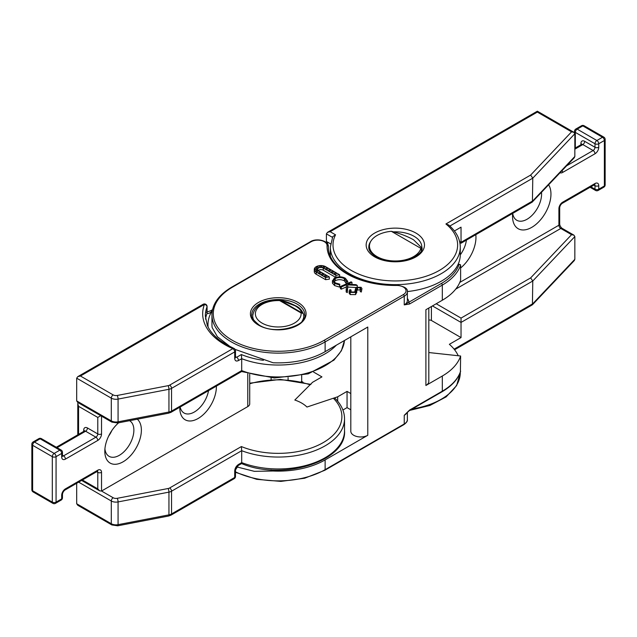<?xml version="1.0" encoding="UTF-8"?>
<svg xmlns="http://www.w3.org/2000/svg" width="637" height="637" viewBox="0 0 637 637"><rect width="100%" height="100%" fill="white"/><g stroke="black" fill="none" stroke-linecap="round" stroke-linejoin="round"><path stroke-width="0.96" d="M104.922 448.902A20.551 11.864 120 0 0 109.07 456.331A20.551 11.864 120 0 0 119.342 455.312A20.551 11.864 120 0 0 133.874 430.142A20.551 11.864 120 0 0 129.622 420.738A20.551 11.864 120 0 0 129.55 420.699M137.297 419.202A25.854 14.93 -60 0 1 139.599 440.255A25.854 14.93 -60 0 1 123.092 461.809A25.854 14.93 -60 0 1 104.81 451.251A25.854 14.93 -60 0 1 118.641 422.793M180.152 407.027A20.551 11.864 120 0 0 184.069 413.031A20.551 11.864 120 0 0 194.341 412.012A20.551 11.864 120 0 0 208.538 390.64M216.365 386.118A25.854 14.93 -60 0 1 198.091 418.509A25.854 14.93 -60 0 1 179.809 407.951A25.854 14.93 -60 0 1 179.825 407.218M82.388 479.979L97.779 488.866L99.659 490.848L101.53 491.031L113.163 497.752A3.981 2.293 -0 0 0 117.232 498.309L168.112 488.515A3.981 2.293 -0 0 0 169.665 487.958L241.375 446.561A63.636 36.739 -0 0 0 321.072 443.79A63.636 36.739 -0 0 0 333.358 398.244L306.954 407.043A33.148 19.134 -0 0 0 301.683 403.078A33.148 19.134 -0 0 0 294.82 400.036L310.068 384.796A63.636 36.739 -0 0 0 249.72 383.769M301.954 321.398A25.52 14.739 180 0 0 303.769 315.936A25.52 14.739 180 0 0 303.722 315.028A2.652 2.158 173.9 0 0 303.714 314.845A2.652 2.158 173.9 0 0 301.07 312.958L279.659 300.592L279.747 300.107C263.057 300.744 254.052 306.023 252.722 315.936L252.722 318.803M303.706 314.797A2.652 2.437 171.2 0 0 301.667 312.727C301.237 310.442 299.024 308.117 295.011 305.768L280.216 300.17A2.652 2.652 0 0 0 279.747 300.107M212.336 310.689L212.177 310.784C210.083 313.054 208.363 313.937 207.017 313.42L207.017 306.923A2.652 2.118 -159.2 0 0 204.429 304.43L80.437 376.013L113.163 394.908A3.981 2.293 180 0 0 117.232 395.466L168.112 385.672A3.981 2.293 180 0 0 169.665 385.122L232.839 348.646A75.572 43.627 180 0 1 224.813 344.625A75.572 43.627 180 0 1 204.429 304.43A2.652 1.529 60 0 0 203.099 304.303L77.786 376.65L80.437 376.013M336.368 345.166A66.288 38.276 180 0 1 241.694 358.695L241.694 370.599A66.288 38.276 -0 0 0 308.244 372.804A66.288 38.276 -0 0 0 344.458 340.492L341.376 350.78L333.923 360.168L308.268 373.839L274.404 377.996L241.59 371.554L241.694 370.599L171.544 411.104L171.544 388.371L234.711 351.895L234.711 358.392C234.949 360.9 236.216 361.609 238.501 360.534A2.652 1.529 -120 0 0 236.63 357.285L241.375 354.546A63.636 36.739 -0 0 0 263.392 360.327M238.501 360.534L241.694 358.695L241.375 354.546M113.163 394.908A2.652 1.529 -60 0 0 111.292 398.157L76.687 378.179L76.687 400.912L77.786 402.449L111.841 422.108L117.734 422.968A2.652 0.685 79.1 0 0 118.076 421.813L168.948 412.028L168.948 389.295L118.076 399.08L118.076 421.813A6.633 3.83 -0 0 1 111.292 420.89L111.292 398.157A6.633 3.83 -0 0 0 118.076 399.08A2.652 0.685 79.1 0 0 117.232 395.466M76.687 378.179L77.786 376.65M208.108 327.036A70.269 40.569 -0 0 1 212.177 310.784A2.652 1.529 -120 0 0 210.855 310.649L212.543 309.678M303.769 318.803L303.714 314.845A2.652 2.652 0 0 0 303.69 314.718L303.69 314.718C302.089 310.378 299.438 307.424 295.743 305.864L295.743 305.864C289.596 302.758 284.421 300.863 280.216 300.17M249.72 374.269L249.72 403.89A6.633 3.83 180 0 1 247.777 406.597L247.777 373.704M111.897 430.469A20.551 11.864 -60 0 1 108.64 436.114M97.779 488.866L97.779 472.359A2.652 1.529 -0 0 0 101.53 472.359L101.53 491.031L247.777 406.597M333.358 398.244A2.652 1.871 -45 0 1 335.237 398.531C341.368 404.734 344.474 411.486 344.537 418.78L344.537 430.684A66.288 38.276 -0 0 1 309.646 464.389A66.288 38.276 -0 0 1 241.694 462.613L241.598 463.569L237.959 465.671A2.652 1.529 -120 0 0 237.959 465.671A2.652 1.529 -120 0 0 238.501 464.453L241.694 462.613L241.694 450.701L171.544 491.207L171.544 513.94L234.711 477.471L234.711 470.974A2.652 1.529 -0 0 0 235.491 469.891L237.044 466.427C236.152 467.582 240.826 461.865 235.491 469.891L235.491 476.388A2.652 1.529 180 0 1 234.711 477.471A2.652 1.529 60 0 1 234.161 478.682A2.652 2.652 0 0 0 235.491 476.388M241.598 463.569L241.574 463.569C282.589 481.222 346.982 461.212 344.537 430.684M241.375 446.561L241.694 450.701A66.288 38.276 180 0 0 309.646 452.485A66.288 38.276 180 0 0 344.537 418.78M111.841 524.944A2.652 1.529 -60 0 1 111.292 523.733A6.633 3.83 180 0 0 118.076 524.657L168.948 514.863L168.948 492.13L118.076 501.924L118.076 524.657A2.652 0.685 79.1 0 1 117.734 525.804L111.841 524.944L77.786 505.284L76.687 503.756L76.687 483.268M238.501 464.453C236.208 466.029 234.949 468.203 234.711 470.974M310.904 384.445A2.652 1.083 108.4 0 0 310.068 384.796M62.466 455.216L63.565 455.853L95.908 437.181L85.597 431.225A2.652 1.529 120 0 0 87.468 427.976L97.779 433.932L97.779 417.426L100.757 415.706M97.779 417.426L78.566 406.326L77.786 403.715L78.025 402.584M512.705 213.387A20.551 11.864 120 0 0 516.782 220.267A20.551 11.864 120 0 0 527.054 219.247A20.551 11.864 120 0 0 541.585 194.078A20.551 11.864 120 0 0 541.506 192.35M548.624 184.826A27.176 15.694 -60 0 1 531.744 227.361A27.176 15.694 -60 0 1 512.522 216.269A27.176 15.694 -60 0 1 512.674 213.403M475.807 234.687A27.176 15.694 -60 0 1 460.615 267.97M460.28 254.856A20.551 11.864 120 0 0 466.403 240.109M332.434 237.346L326.407 233.875L327.506 232.338L330.157 231.709L335.54 234.814L332.753 236.645L330.348 247.132L330.348 254.712A64.966 37.503 180 0 0 330.42 256.464M454.101 349.164L532.779 303.738L574.845 259.315L574.845 236.582L532.779 281.005L461.037 322.426L461.037 318.094L530.637 277.907L532.779 281.005L532.413 304.789L454.587 349.777M327.506 232.338L537.341 111.196L573.881 132.289L574.845 133.738L574.845 156.471L574.279 157.737L532.15 202.152L461.037 243.215L461.037 242.315L461.037 243.215L459.818 242.514M326.407 233.875L326.407 241.447L330.579 243.86M431.408 306.532L431.408 320.475L461.037 337.578L449.364 344.314A64.966 37.503 180 0 1 458.218 355.749M461.037 337.578L461.037 322.426L432.459 305.927M431.408 320.475A2.652 1.529 0 0 0 428.812 320.085M335.54 234.814A62.315 35.975 0 0 0 351.25 270.407A62.315 35.975 0 0 0 435.652 272.389A62.315 35.975 0 0 0 445.924 223.977L530.637 175.071L532.779 178.161L532.413 201.953M454.42 230.984L461.037 227.162L461.037 242.315L532.779 200.894L574.845 156.471M330.348 247.132A64.966 37.503 180 0 0 349.379 273.655A64.966 37.503 180 0 0 420.173 281.785A64.966 37.503 180 0 0 460.28 247.132L460.28 254.712A64.966 37.503 180 0 1 407.346 291.571M530.637 277.907L571.564 234.687L573.881 235.125L574.845 236.582M445.924 223.977L448.623 224.941C456.291 231.565 460.177 238.963 460.28 247.132M537.341 111.196L537.341 112.088L330.157 231.709M573.881 132.289L571.564 131.843L537.341 112.088M574.845 259.315L574.279 260.573L532.413 304.789M406.979 412.609A10.606 6.123 180 0 1 404.248 415.308L406.374 413.246M420.858 248.35L391.333 231.303A25.854 14.93 -0 0 0 369.46 246.049A25.854 14.93 -0 0 0 377.032 256.6A25.854 14.93 -0 0 0 403.332 260.238A25.854 14.93 -0 0 0 420.858 248.35L421.168 247.291L421.168 250.19M391.333 231.303C399.901 233.46 407.322 236.295 413.596 239.823L421.168 247.291M315.148 268.822A1.059 0.613 -0 0 0 314.837 269.26A1.059 0.613 -0 0 0 315.49 269.825A1.059 0.613 -0 0 0 316.645 269.69A1.059 0.613 -0 0 0 316.955 269.26A1.059 0.613 -0 0 0 316.302 268.695A1.059 0.613 -0 0 0 315.148 268.822M334.457 273.154A1.059 0.613 -0 0 0 334.146 273.584A1.059 0.613 -0 0 0 334.799 274.149A1.059 0.613 -0 0 0 335.954 274.021A1.059 0.613 -0 0 0 336.264 273.584A1.059 0.613 -0 0 0 335.611 273.018A1.059 0.613 -0 0 0 334.457 273.154M316.613 266.911A1.059 0.613 -0 0 0 316.302 267.341A1.059 0.613 -0 0 0 316.955 267.906A1.059 0.613 -0 0 0 318.11 267.779A1.059 0.613 -0 0 0 318.42 267.341A1.059 0.613 -0 0 0 317.767 266.776A1.059 0.613 -0 0 0 316.613 266.911M323.206 266.656A1.059 0.613 -0 0 0 322.895 267.094A1.059 0.613 -0 0 0 323.548 267.659A1.059 0.613 -0 0 0 324.703 267.524A1.059 0.613 -0 0 0 325.013 267.094A1.059 0.613 -0 0 0 324.36 266.521A1.059 0.613 -0 0 0 323.206 266.656M319.925 266.067A1.059 0.613 -0 0 0 319.615 266.497A1.059 0.613 -0 0 0 320.276 267.062A1.059 0.613 -0 0 0 321.43 266.927A1.059 0.613 -0 0 0 321.741 266.497A1.059 0.613 -0 0 0 321.088 265.932A1.059 0.613 -0 0 0 319.925 266.067M326.017 268.281A1.059 0.613 -0 0 0 325.706 268.71A1.059 0.613 -0 0 0 326.359 269.276A1.059 0.613 -0 0 0 327.514 269.148A1.059 0.613 -0 0 0 327.824 268.71A1.059 0.613 -0 0 0 327.171 268.145A1.059 0.613 -0 0 0 326.017 268.281M328.827 269.905A1.059 0.613 -0 0 0 328.517 270.335A1.059 0.613 -0 0 0 329.17 270.9A1.059 0.613 -0 0 0 330.332 270.773A1.059 0.613 -0 0 0 330.643 270.335A1.059 0.613 -0 0 0 329.982 269.769A1.059 0.613 -0 0 0 328.827 269.905M331.638 271.529A1.059 0.613 -0 0 0 331.328 271.959A1.059 0.613 -0 0 0 331.988 272.525A1.059 0.613 -0 0 0 333.143 272.397A1.059 0.613 -0 0 0 333.454 271.959A1.059 0.613 -0 0 0 332.801 271.394A1.059 0.613 -0 0 0 331.638 271.529M316.175 270.717A1.059 0.613 -0 0 0 315.864 271.147A1.059 0.613 -0 0 0 316.517 271.712A1.059 0.613 -0 0 0 317.672 271.585A1.059 0.613 -0 0 0 317.982 271.147A1.059 0.613 -0 0 0 317.33 270.582A1.059 0.613 -0 0 0 316.175 270.717M318.986 272.341A1.059 0.613 -0 0 0 318.675 272.771A1.059 0.613 -0 0 0 319.328 273.337A1.059 0.613 -0 0 0 320.483 273.209A1.059 0.613 -0 0 0 320.793 272.771A1.059 0.613 -0 0 0 320.14 272.206A1.059 0.613 -0 0 0 318.986 272.341M321.796 273.966A1.059 0.613 -0 0 0 321.486 274.396A1.059 0.613 -0 0 0 322.139 274.961A1.059 0.613 -0 0 0 323.301 274.834A1.059 0.613 -0 0 0 323.612 274.396A1.059 0.613 -0 0 0 322.951 273.83A1.059 0.613 -0 0 0 321.796 273.966M324.607 275.59A1.059 0.613 -0 0 0 324.297 276.02A1.059 0.613 -0 0 0 324.958 276.585A1.059 0.613 -0 0 0 326.112 276.45A1.059 0.613 -0 0 0 326.423 276.02A1.059 0.613 -0 0 0 325.77 275.455A1.059 0.613 -0 0 0 324.607 275.59M316.223 266.688A6.633 3.83 -0 0 0 314.28 269.387A6.633 3.83 -0 0 0 316.223 272.095L325.595 277.509L329.345 276.968L318.564 270.741A3.312 1.911 180 0 1 317.592 269.387A3.312 1.911 180 0 1 318.564 268.034A3.312 1.911 180 0 1 323.254 268.034L335.906 275.343L339.656 274.802L325.595 266.688A6.633 3.83 -0 0 0 316.223 266.688M314.28 269.387L314.28 271.553A6.633 3.83 -0 0 0 316.223 274.26L325.595 279.675L329.345 279.133L329.345 276.968M318.174 270.47A3.312 1.911 180 0 1 318.564 270.199A3.312 1.911 180 0 1 323.254 270.199L335.771 277.429M339.656 274.802L339.656 276.824M335.906 275.343L335.906 277.382M325.595 277.509L325.595 279.675M356.752 290.13L356.752 288.617L355.597 292.455L350.183 292.407L349.156 291.013L349.872 289.652L351.027 289.986L350.454 291.021L351.17 292.009L354.705 292.001L355.573 288.418L356.601 287.303L361.052 287.303L361.959 288.593L361.322 292.009L360.224 291.627L360.653 288.593L360.088 287.717L357.492 287.757L356.752 288.617L356.768 292.622M361.322 289.843L360.224 289.461M361.959 288.593L361.322 292.009M355.502 291.157L355.573 288.418M355.621 290.456L355.573 290.958M360.224 289.978L357.492 289.923L356.752 290.783M360.088 287.717L360.088 289.883M357.492 287.757L357.492 289.923M356.728 292.072L355.597 294.62L350.183 294.573L349.156 293.171L349.156 291.013M355.597 292.455L355.597 294.62M350.183 292.407L350.183 294.573M351.027 289.986L351.027 291.921M351.966 282.342L347.659 284.213L355.979 284.659L357.253 285.392L347.722 284.882L347.284 290.456L346.186 289.827L346.592 284.675L341.281 286.992L340.429 286.507L351.122 281.849L351.966 282.342L351.966 284.444M340.429 286.507L340.429 288.665L341.281 289.158L346.417 286.921M357.253 285.392L357.253 287M356.282 287.51L347.722 287.048L347.284 292.622L346.186 291.993L346.186 289.827M347.722 284.882L347.722 287.048M347.284 290.456L347.284 292.622M341.281 286.992L341.281 289.158M347.229 283.545L346.361 283.624L344.37 280.813C341.336 279.332 338.279 279.301 335.197 280.726L334.003 281.721M347.698 281.331L346.361 281.458L344.37 278.648C341.336 277.167 338.279 277.135 335.197 278.56L333.613 280.622L335.428 282.924L339.792 284.19L339.569 284.922L334.624 283.433L332.45 281.044L334.321 278.098C338.04 276.362 341.719 276.41 345.35 278.242L347.698 281.331L347.698 283.338M346.361 281.458L346.361 283.624M332.45 283.21L332.41 280.622L332.45 283.21L334.624 285.599L339.569 287.088L339.792 284.19M344.37 278.648L344.37 280.813M335.197 278.56L335.197 280.726M339.569 284.922L339.569 287.088M334.624 283.433L334.624 285.599M442.309 300.242A66.455 38.371 -0 0 0 460.615 280.232L460.615 265.072A66.455 38.371 180 0 1 442.309 285.089L442.309 300.242L425.898 309.717L425.898 385.489L442.309 376.021A66.455 38.371 -0 0 0 460.615 356.003L428.812 352.54M346.337 339.41A9.945 5.741 180 0 1 346.217 339.481L344.466 340.492M230.244 346.687L217.408 336.75L212.161 327.577A66.288 38.276 180 0 1 211.954 324.599L211.954 314.853C212.177 304.128 218.746 294.907 231.645 287.183L310.538 241.638A1.33 0.764 60 0 1 311.198 241.702L232.314 287.255A64.966 37.503 -0 0 0 232.314 340.293A64.966 37.503 -0 0 0 324.185 340.293A1.33 0.764 60 0 1 325.125 341.918A66.288 38.276 180 0 1 231.374 341.918A66.288 38.276 180 0 1 211.954 314.853M235.069 349.379L273.09 362.756A66.288 38.276 180 0 0 325.125 351.664L367.78 327.036L367.78 435.286L325.125 459.914A66.288 38.276 180 0 1 273.09 471.006L254.362 471.34L236.661 466.881M235.491 471.842A66.288 38.276 -0 0 0 325.125 469.652L404.248 423.971L404.248 415.308L409.551 410.085A1.33 0.764 60 0 1 409.28 410.69L406.326 413.302M407.362 298.49A11.936 6.888 180 0 1 408.62 302.368A1.33 0.764 60 0 1 409.551 303.992L404.248 304.892L404.248 296.229L325.125 341.918L325.125 351.664M428.812 308.029L428.812 381.428A9.945 5.741 180 0 1 425.898 385.489M301.683 375.551L301.683 381.428L301.094 381.77M324.185 340.293L403.317 294.613A1.33 0.764 60 0 1 404.248 296.229A10.606 6.123 180 0 0 407.362 291.905L407.362 300.56A10.606 6.123 -0 0 1 404.248 304.892L441.369 283.465A65.133 37.599 -0 0 0 459.054 264.602L460.113 264.474L460.615 265.072M313.579 372.064L321.94 376.889L312.56 382.296L294.82 400.036A33.148 19.134 180 0 1 306.954 407.043L337.682 396.803L347.054 391.389L350.804 393.555M271.083 469.851L273.09 471.006M367.78 435.286A9.945 5.741 180 0 1 353.718 435.286A9.945 5.741 180 0 1 350.804 431.225L350.804 336.838M347.054 391.389L347.054 407.624L350.804 409.79M347.054 407.624L342.905 410.021M301.683 381.428L303.037 382.208M460.615 356.003L460.4 371.801M337.682 396.803L337.682 401.214M254.537 321.398A25.52 14.739 180 0 1 252.722 315.936M279.659 300.592A22.868 13.202 -0 0 0 257.396 308.348A22.868 13.202 -0 0 0 262.078 323.11A22.868 13.202 -0 0 0 287.645 325.81A22.868 13.202 -0 0 0 301.07 312.958A2.652 1.529 120 0 1 301.667 312.727L280.248 300.361A2.652 1.529 -60 0 0 279.659 300.592M295.011 305.768A2.652 1.529 -60 0 1 295.743 305.864M234.01 348.447A2.652 1.298 113.5 0 0 233.898 348.383A2.652 1.298 113.5 0 0 232.839 348.646A2.652 1.529 60 0 1 234.711 351.895A2.652 1.529 180 0 0 235.491 350.812A2.652 2.652 0 0 0 233.898 348.383L226.135 344.49L219.924 340.413C213.777 335.723 209.565 330.691 207.296 325.3L205.329 315.936A72.921 42.098 -0 0 1 207.017 306.923A2.652 1.529 -0 0 0 207.081 306.596L207.081 313.093A2.652 1.529 180 0 1 207.017 313.42A72.921 42.098 180 0 0 205.552 319.121M235.491 356.792A70.269 40.569 -0 0 0 236.63 357.285M169.665 385.122A2.652 1.529 60 0 1 171.544 388.371A6.633 3.83 -0 0 1 168.948 389.295A2.652 0.685 -100.9 0 0 168.112 385.672M234.711 358.392A2.652 1.529 -0 0 0 235.491 357.309L235.164 357.381M241.598 371.554L170.995 412.314A2.652 1.529 -120 0 0 171.544 411.104A6.633 3.83 -0 0 1 168.948 412.028A2.652 0.685 79.1 0 1 168.614 413.174L117.734 422.968M101.53 416.152L101.53 433.932A5.303 3.066 120 0 1 97.779 440.43L65.436 459.102A2.652 1.529 -120 0 0 63.565 455.853A2.652 1.529 120 0 1 62.482 456.076M62.235 455.981L62.466 455.853A2.652 1.529 180 0 1 61.685 456.936A5.303 3.066 120 0 0 65.436 459.102M61.685 456.936L61.685 453.417L56.064 456.665L56.064 502.131L61.685 498.882L61.685 495.363A5.303 3.066 120 0 1 65.436 488.866L97.779 470.194A5.303 3.066 120 0 1 101.53 472.359M117.734 525.804L168.614 516.018A2.652 0.685 -100.9 0 0 168.948 514.863A6.633 3.83 180 0 0 171.544 513.94A2.652 1.529 60 0 1 170.995 515.15L234.161 478.682M169.665 487.958A2.652 1.529 60 0 1 171.544 491.207A6.633 3.83 180 0 1 168.948 492.13A2.652 0.685 -100.9 0 0 168.112 488.515M76.687 400.912L111.292 420.89A2.652 1.529 120 0 0 111.841 422.108M117.232 498.309A2.652 0.685 -100.9 0 1 118.076 501.924A6.633 3.83 180 0 1 111.292 501.001L78.638 482.145M76.687 503.756L111.292 523.733L111.292 501.001A2.652 1.529 -60 0 1 113.163 497.752M83.718 431.408L83.718 430.142A5.303 3.066 -120 0 1 87.468 427.976M78.566 406.326L78.566 434.386M97.437 471.308A2.652 1.529 -60 0 1 97.779 472.359L96.681 471.722M56.295 447.246L84.267 431.09A2.652 1.529 -120 0 1 85.597 431.225L57.075 447.692M34.502 442.046L54.185 453.417L59.814 450.168L40.123 438.805L34.502 442.046A2.652 1.529 120 0 0 32.63 445.295L32.63 490.761L52.314 502.131L52.314 456.665L32.63 445.295A2.652 1.529 180 0 1 31.85 444.212A2.652 2.652 0 0 1 33.18 441.919A2.652 1.529 60 0 1 34.502 442.046M97.779 440.43A2.652 1.529 -120 0 0 95.908 437.181A2.652 1.529 120 0 0 97.779 433.932A2.652 1.529 -0 0 0 101.53 433.932M61.136 450.041A2.652 1.529 -60 0 0 59.814 450.168A2.652 1.529 -120 0 1 61.685 453.417A2.652 1.529 -0 0 0 62.466 452.334A2.652 2.652 0 0 0 61.136 450.041L41.453 438.67A2.652 2.652 0 0 0 38.801 438.67A2.652 1.529 60 0 1 40.123 438.805A2.652 1.529 -60 0 1 41.453 438.67M84.45 430.954A2.652 1.529 -0 0 0 83.718 430.142M31.85 489.678A2.652 2.652 0 0 0 33.18 491.979A2.652 1.529 120 0 1 32.63 490.761A2.652 1.529 180 0 1 31.85 489.678L31.85 444.212M54.185 453.417A2.652 1.529 120 0 0 52.314 456.665A2.652 1.529 180 0 0 56.064 456.665A2.652 1.529 -120 0 0 54.185 453.417M52.863 503.341A2.652 2.652 0 0 0 55.515 503.341A2.652 1.529 60 0 0 56.064 502.131A2.652 1.529 180 0 1 52.314 502.131A2.652 1.529 120 0 0 52.863 503.341L33.18 491.979M65.436 488.866A2.652 1.529 -120 0 1 64.886 490.084L97.23 471.412A2.652 1.529 -120 0 0 97.779 470.194M62.466 497.8A2.652 1.529 -0 0 1 61.685 498.882A2.652 1.529 60 0 1 61.136 500.093A2.652 2.652 0 0 0 62.466 497.8L62.466 494.28A2.652 1.529 180 0 1 61.685 495.363M415.937 233.062A29.167 16.841 180 0 1 415.937 256.87A29.167 16.841 180 0 1 374.691 256.87A29.167 16.841 180 0 1 374.691 233.062A29.167 16.841 180 0 1 415.937 233.062M370.838 241.248A26.515 15.312 0 0 0 368.799 247.132C368.528 250.222 370.933 253.43 376.013 256.743C392.209 267.707 425.444 256.671 421.829 247.132A26.515 15.312 0 0 0 414.066 236.303A26.515 15.312 0 0 0 393.507 231.86M459.771 282.446L558.904 225.211L558.904 208.705A2.652 1.529 0 0 0 559.684 207.622C559.939 205.902 560.743 204.509 562.105 203.426A2.652 1.529 60 0 0 562.654 202.208A5.303 3.066 120 0 0 558.904 208.705M562.654 202.208L594.998 183.536A2.652 1.529 60 0 1 594.448 184.746L562.105 203.426M590.849 186.824L594.998 189.221L594.998 185.701A2.652 1.529 0 0 0 598.748 185.701A5.303 3.066 120 0 0 594.998 183.536M598.748 185.701L598.748 189.221L604.37 185.972L604.37 140.506L598.748 143.755L598.748 147.274A5.303 3.066 120 0 1 594.998 153.764L562.654 172.436A5.303 3.066 120 0 1 560.074 172.738M571.564 234.687L560.783 228.46L455.71 289.126M436.21 303.761L461.037 318.094M412.394 408.89A64.966 37.503 0 0 0 460.28 372.701L460.28 372.287M574.845 133.738L532.779 178.161L449.865 226.031M530.637 175.071L571.564 131.843M459.596 241.487L461.037 242.315M566.619 165.819L593.127 150.515L582.815 144.567L574.845 149.169M580.936 144.75L580.936 143.484A5.303 3.066 -120 0 1 584.686 141.318L594.998 147.274L594.998 143.755L575.315 132.385L575.315 147.999M594.655 184.65A2.652 1.529 120 0 1 594.998 185.701L593.899 185.064M577.186 129.136L596.877 140.506L602.498 137.258L582.815 125.895L577.186 129.136A2.652 1.529 -120 0 0 575.864 129.008A2.652 2.652 0 0 0 574.534 131.302A2.652 1.529 0 0 0 575.315 132.385A2.652 1.529 120 0 1 577.186 129.136M559.684 224.128A2.652 1.529 0 0 1 558.904 225.211A2.652 1.529 -120 0 0 560.783 228.46A2.652 1.529 -60 0 1 562.105 228.325C560.751 227.25 559.939 225.848 559.684 224.128L559.684 207.622M598.748 189.221A2.652 1.529 180 0 1 594.998 189.221A2.652 1.529 -60 0 0 595.547 190.431A2.652 2.652 0 0 0 598.199 190.431A2.652 1.529 60 0 0 598.748 189.221M603.82 187.182A2.652 2.652 0 0 0 605.15 184.889A2.652 1.529 0 0 1 604.37 185.972A2.652 1.529 60 0 1 603.82 187.182L598.199 190.431M603.82 137.13A2.652 1.529 120 0 0 602.498 137.258A2.652 1.529 -120 0 1 604.37 140.506A2.652 1.529 -0 0 0 605.15 139.423A2.652 2.652 0 0 0 603.82 137.13L584.137 125.76A2.652 1.529 120 0 0 582.815 125.895A2.652 1.529 -120 0 0 581.485 125.76L575.864 129.008M574.845 148.27L581.485 144.432A2.652 1.529 60 0 1 582.815 144.567A2.652 1.529 -60 0 0 584.686 141.318M580.936 143.484A2.652 1.529 180 0 1 581.669 144.288M562.105 170.589A2.652 1.529 60 0 1 562.654 172.436M596.877 140.506A2.652 1.529 120 0 0 594.998 143.755A2.652 1.529 180 0 0 598.748 143.755A2.652 1.529 -120 0 0 596.877 140.506M598.748 147.274A2.652 1.529 0 0 1 594.998 147.274A2.652 1.529 -60 0 1 593.127 150.515A2.652 1.529 60 0 1 594.998 153.764M310.538 241.638C316.414 237.84 328.644 240.571 328.366 246.575A10.606 6.123 180 0 1 328.366 246.654A66.957 38.658 -0 0 0 328.366 247.132C328.429 257.165 334.879 266.075 347.698 273.854C361.235 281.443 377.518 285.233 396.564 285.217L396.58 285.464A68.278 39.422 180 0 1 347.038 273.926A68.278 39.422 180 0 1 327.044 245.563A9.284 5.359 -0 0 0 321.367 240.555A9.284 5.359 -0 0 0 311.198 241.702M328.366 247.602L328.366 246.654A1.33 1.083 -178.8 0 0 327.044 245.563M232.314 287.255A1.33 0.764 -120 0 0 231.645 287.183M296.993 304.032A26.515 15.312 -0 0 0 268.097 300.712A26.515 15.312 -0 0 0 251.734 314.853C250.397 316.47 252.897 319.878 259.219 325.077C275.303 335.795 307.894 325.419 304.765 314.853A26.515 15.312 -0 0 0 296.993 304.032M297.933 302.408A27.845 16.076 180 0 1 297.933 325.141A27.845 16.076 180 0 1 258.558 325.141A27.845 16.076 180 0 1 258.558 302.408A27.845 16.076 180 0 1 297.933 302.408M316.223 272.095L316.223 274.26M323.254 268.034L323.254 270.199M403.317 294.613A9.284 5.359 -0 0 0 405.291 288.72A9.284 5.359 -0 0 0 396.58 285.464M407.362 412.227L407.362 419.64A10.606 6.123 -0 0 1 404.248 423.971A1.33 0.764 60 0 1 403.977 424.576L324.846 470.265A1.33 0.764 -120 0 0 325.125 469.652L325.125 459.914M409.551 410.085L442.309 391.174L442.309 376.021M441.369 283.465A1.33 0.764 60 0 1 442.309 285.089L409.551 303.992M288.091 377.63L288.091 379.819M459.054 264.602L458.035 264.49M328.405 242.601L327.1 243.35M460.615 371.164A66.455 38.371 -0 0 1 442.309 391.174A1.33 0.764 60 0 1 442.03 391.779L409.28 410.69M207.081 306.596A2.652 2.652 0 0 0 203.099 304.303M206.42 312.281L210.855 310.649M235.491 350.812L235.491 357.309M237.959 465.671L235.491 469.891M310.538 384.318L280.368 379.405L249.72 383.179M170.995 412.314L168.614 413.174M168.614 516.018L170.995 515.15M62.466 455.853L62.466 452.334M33.18 441.919L38.801 438.67M77.786 434.832L77.786 403.715M81.608 480.425L99.659 490.848M55.515 503.341L61.136 500.093M64.886 490.084C63.533 491.167 62.721 492.56 62.466 494.28M573.881 235.125L562.105 228.325M595.547 190.431L590.077 187.278M584.137 125.76A2.652 2.652 0 0 0 581.485 125.76M574.534 132.846L574.534 131.302M605.15 184.889L605.15 139.423M409.846 410.363L429.935 405.45L446.131 396.883L456.633 385.568L460.28 372.701M369.46 246.049L369.46 250.19M407.362 291.905C408.006 288.545 404.415 286.316 396.564 285.217M328.366 247.634L328.366 246.575M459.97 264.451L458.138 264.251M326.829 243.055L328.015 242.378M271.115 379.612L271.115 377.837M324.846 470.265L304.661 478.228L280.861 481.397L256.703 479.327L235.491 472.312M407.362 419.64C407.704 420.985 406.581 422.634 403.977 424.576M442.03 391.779C451.737 386.086 457.915 379.31 460.567 371.459"/></g></svg>
